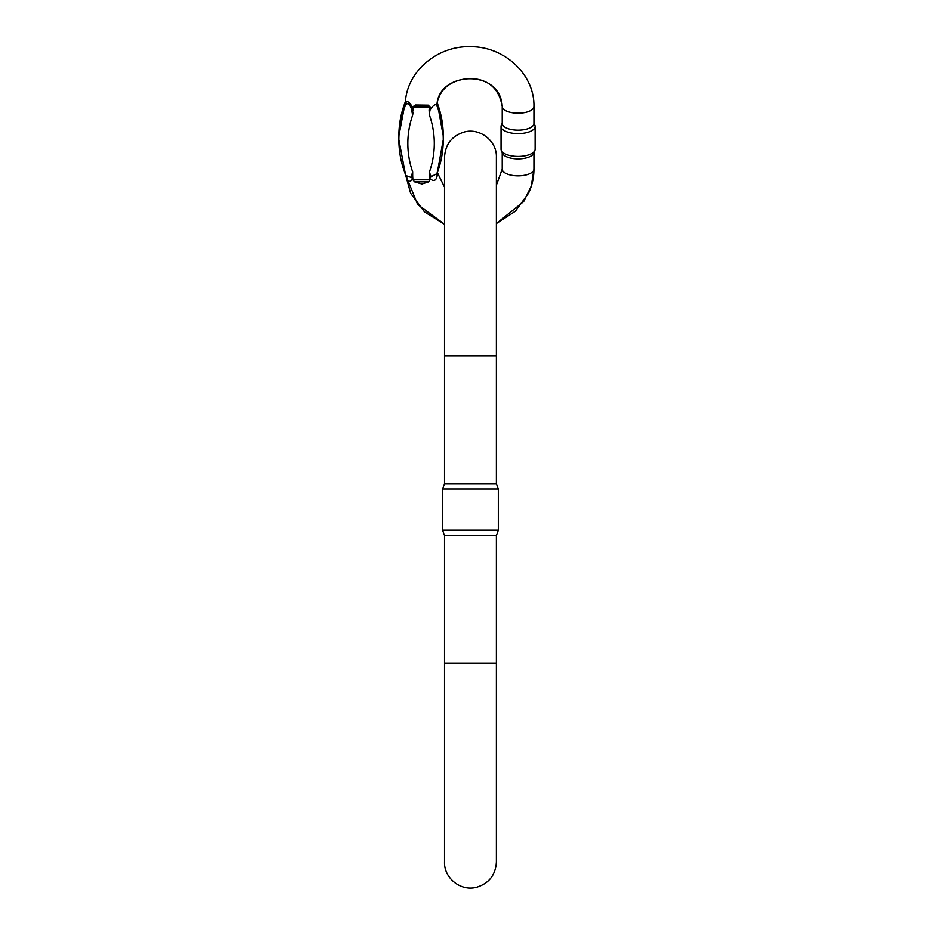 <?xml version="1.0" encoding="UTF-8"?>
<svg xmlns="http://www.w3.org/2000/svg" width="934" height="934" viewBox="0 0 934 934"><rect width="100%" height="100%" fill="white"/><g stroke="black" fill="none" stroke-linecap="round" stroke-linejoin="round"><path stroke-width="1.4" d="M496.386 483.695L496.386 355.971L444.526 355.971L444.526 483.695L496.386 483.695L498.324 489.042L442.576 489.042L442.576 530.208L498.324 530.208L498.324 489.042M496.386 535.556L496.386 663.292L444.526 663.292L444.526 535.556L496.386 535.556L498.324 530.208M437.264 102.401L437.264 102.495C440.626 88.041 451.379 80.009 469.498 78.398C488.167 78.865 499.071 88.24 502.223 106.511M496.386 185.142L502.223 169.136L502.223 152.744L501.289 150.467A17.034 7.203 0 0 1 501.044 149.253A17.034 7.203 0 0 1 501.044 149.23A17.034 7.203 0 0 0 501.289 150.432A17.034 7.203 0 0 0 518.078 156.41A17.034 7.203 0 0 0 534.867 150.432A17.034 7.203 0 0 0 535.112 149.207A17.034 7.203 0 0 1 535.112 149.253A17.034 7.203 0 0 1 534.867 150.467L533.921 152.779L533.921 169.182C533.898 177.577 532.088 185.609 528.481 193.268L515.37 211.212L496.386 223.553M533.921 106.464L533.921 123.44A15.843 6.701 180 0 1 518.078 130.141A15.843 6.701 180 0 1 502.223 123.44L502.223 106.464A15.843 6.701 0 0 0 518.078 113.166A15.843 6.701 0 0 0 533.664 107.679A15.843 6.701 0 0 0 533.921 106.464C534.68 74.416 504.29 46.431 470.794 46.677C437.941 45.334 406.897 71.112 405.368 102.518L405.718 102.752C407.376 100.405 409.652 101.993 412.559 107.503L412.688 115.069L411.205 108.075C409.139 103.347 407.201 102.483 405.379 105.484C404.749 105.869 404.749 104.608 405.379 101.689L405.461 101.444M411.205 108.075L412.559 107.503A57.231 51.872 0 0 1 412.618 107.013L415.361 104.97L428.251 105.145L430.177 107.176A39.765 36.041 180 0 0 429.85 110.434L429.465 115.069L429.115 110.492L429.85 110.434C432.594 105.927 434.824 104.059 436.505 104.818L437.007 104.445C438.711 71.474 500.426 68.217 502.223 106.464M437.194 173.245L437.194 175.674C436.155 180.892 433.656 181.815 429.663 178.464A40.115 36.356 180 0 0 429.838 179.795L428.706 181.85L421.923 183.998L414.603 181.85L412.956 179.795A56.881 51.557 0 0 1 412.84 178.557C410.038 182.994 407.668 181.908 405.718 175.277L405.636 174.856M534.867 150.432L533.688 153.304A15.843 6.701 180 0 1 518.078 158.862A15.843 6.701 180 0 1 502.457 153.304L501.289 150.432M533.921 122.868L534.867 125.179A17.034 7.203 180 0 1 535.112 126.405A17.034 7.203 180 0 1 518.078 133.597A17.034 7.203 180 0 1 501.044 126.405A17.034 7.203 180 0 1 501.289 125.179L502.223 122.868M412.688 171.903L412.688 174.821A8.966 4.226 38.6 0 0 411.987 174.319L412.688 171.903A104.048 94.299 180 0 1 412.688 115.069L413.003 112.185M405.916 175.557L411.31 177.483A8.966 5.581 28.8 0 1 412.84 178.557A56.881 51.557 0 0 1 412.688 174.821M429.465 174.821L429.465 171.903L430.165 174.319A8.966 4.226 -38.6 0 0 429.465 174.821A40.115 36.356 180 0 0 429.663 178.464A8.966 5.441 -51.4 0 1 431.169 176.678L436.995 173.619A8.966 6.316 -170.8 0 0 437.194 175.674M411.31 177.483L411.987 174.319M430.165 174.319L431.169 176.678M429.115 110.492A40.512 36.706 0 0 1 429.442 107.176L427.725 105.787L415.899 105.787L413.353 107.176A56.495 51.195 180 0 0 413.12 110.364M411.836 110.819A8.966 1.296 144.6 0 1 412.676 110.317L412.746 112.15A8.966 2.288 147.6 0 0 412.268 112.395M412.618 107.013L430.177 107.176M415.361 104.97A1.343 0.63 78.9 0 0 415.899 105.787L427.725 105.787A1.343 0.701 102.8 0 0 428.251 105.145M405.449 101.584A8.966 4.472 -166.9 0 1 405.379 101.689A113.014 102.425 180 0 0 398.888 135.909L398.888 139.703A113.014 102.425 0 0 1 405.379 105.484A8.966 8.675 50.8 0 0 405.718 102.752M444.526 224.277L424.468 211.843L410.668 193.268L405.484 174.46L398.888 139.738A113.014 102.425 0 0 0 399.016 144.572M443.136 144.572A113.014 102.425 0 0 0 443.265 139.738L437.24 173.012M502.223 169.136A15.843 6.701 0 0 0 518.078 175.837A15.843 6.701 0 0 0 533.921 169.136L531.283 186.088L523.635 201.604L496.386 223.506M429.465 171.903A104.048 94.299 180 0 0 429.465 115.069M412.956 179.795L429.838 179.795M436.505 104.818A113.014 102.425 0 0 1 443.265 139.703L443.265 135.909A113.014 102.425 180 0 0 437.205 102.822M428.706 181.85L414.603 181.85M496.386 355.971L496.386 157.169C497.016 141.256 480.228 127.631 464.396 131.951C451.974 135.792 445.355 144.186 444.526 157.169L444.526 355.971M444.526 663.292L444.526 862.082C443.895 877.995 460.672 891.62 476.503 887.3C488.926 883.471 495.557 875.065 496.386 862.082L496.386 663.292M444.526 483.695L442.576 489.042M444.526 535.556L442.576 530.208M535.112 149.253L535.112 126.405M501.044 149.253L501.044 126.405M398.888 135.955L398.888 139.738M443.265 135.955L443.265 139.738M437.182 103.429L437.264 102.495M437.182 172.23L444.526 187.127M405.484 174.471L417.685 204.523L444.526 224.23M398.888 139.703C398.911 152.219 401.328 164.337 406.127 176.059M398.888 135.909L405.484 101.141M436.984 173.654C441.152 162.656 443.241 151.343 443.265 139.703M443.265 135.909L437.229 102.623"/></g></svg>
